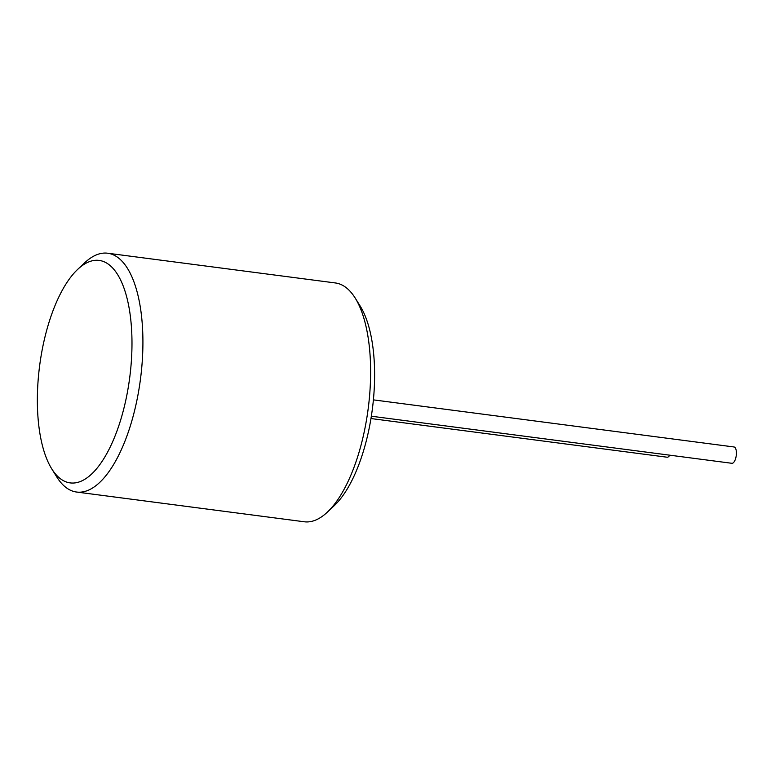 <?xml version="1.0" encoding="UTF-8"?>
<svg xmlns="http://www.w3.org/2000/svg" width="775" height="775" viewBox="0 0 775 775"><rect width="100%" height="100%" fill="white"/><g stroke="black" fill="none" stroke-linecap="round" stroke-linejoin="round"><path stroke-width="1.16" d="M107.735 253.231L335.42 282.962A120.416 48.757 97.4 0 1 355.221 298.104L360.268 306.212A112.181 45.425 97.4 0 1 372.339 409.229A112.181 45.425 97.4 0 1 334.219 505.688L327.263 512.227A120.416 48.757 97.4 0 1 304.943 521.856A120.416 48.757 97.4 0 1 304.236 521.769L76.551 492.038A120.416 48.757 -82.6 0 0 77.258 492.115A120.416 48.757 -82.6 0 0 140.604 378.064A120.416 48.757 -82.6 0 0 107.735 253.231A120.416 48.757 -82.6 0 0 107.028 253.144A120.416 48.757 -82.6 0 0 84.707 262.773L77.752 269.312A112.181 45.425 -82.6 0 0 39.632 365.771A112.181 45.425 -82.6 0 0 51.702 468.788A112.181 45.425 -82.6 0 0 70.816 482.97A112.181 45.425 -82.6 0 0 129.929 375.904A112.181 45.425 -82.6 0 0 98.541 260.342A112.181 45.425 -82.6 0 0 77.752 269.312M733.954 446.962A8.234 3.333 97.4 0 1 734.002 446.972A8.234 3.333 97.4 0 1 736.25 455.506A8.234 3.333 97.4 0 1 731.92 463.305A8.234 3.333 97.4 0 1 731.871 463.295A8.234 3.333 97.4 0 1 731.823 463.285M667.062 457.211A8.234 3.333 -82.6 0 0 667.11 457.221A8.234 3.333 -82.6 0 0 667.159 457.221A8.234 3.333 -82.6 0 0 669.726 455.177M355.221 298.104A120.416 48.757 97.4 0 1 368.183 408.687A120.416 48.757 97.4 0 1 327.263 512.227M51.702 468.788L56.749 476.896A120.416 48.757 -82.6 0 0 76.551 492.038M734.002 446.972L373.395 399.871M731.871 463.295L371.332 416.214M667.11 457.221L370.963 418.539"/></g></svg>
